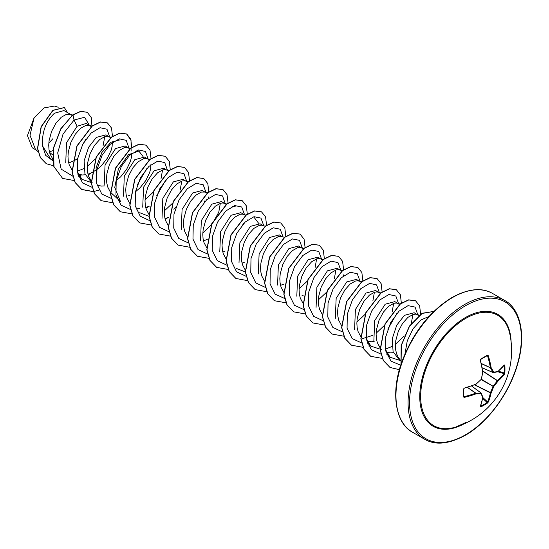 <?xml version="1.0" encoding="UTF-8"?>
<svg xmlns="http://www.w3.org/2000/svg" width="549" height="549" viewBox="0 0 549 549"><rect width="100%" height="100%" fill="white"/><g stroke="black" fill="none" stroke-linecap="round" stroke-linejoin="round"><path stroke-width="0.82" d="M482.132 367.755L492.947 372.435A0.528 0.377 -27.1 0 0 493.675 372.195A0.528 0.419 82.1 0 1 493.153 372.551L492.947 372.435A79.447 28.726 -140.8 0 0 490.415 367.844L490.381 367.7A79.571 49.767 -124.5 0 0 487.587 355.917L487.107 355.67L487.334 355.217L488.301 355.718A80.099 50.103 55.5 0 1 491.115 367.576A79.976 28.919 39.2 0 1 493.675 372.195A79.976 20.869 12.4 0 0 497.868 371.467A0.528 0.439 78.1 0 1 497.319 371.831M504.847 372.826L504.366 374.219A0.528 0.384 -143.2 0 0 503.913 373.656L497.765 371.742A0.528 0.364 50.1 0 0 497.868 371.467A80.099 42.04 -4.2 0 0 504.366 364.989L504.847 365.325A80.092 60.417 35.7 0 1 504.963 369.106A80.092 60.417 35.7 0 1 504.847 372.826L504.16 372.963A79.564 60.019 -144.3 0 0 504.277 369.264A79.564 60.019 -144.3 0 0 504.16 365.51L504.071 365.497M465.751 422.552A63.78 36.824 -60 0 1 455.993 426.957L455.993 426.957A63.78 36.824 -60 0 1 420.918 390.689A63.78 36.824 -60 0 1 465.751 318.399A63.78 36.824 -60 0 1 509.781 333.778A63.78 36.824 -60 0 1 509.788 333.778A80.106 80.106 0 0 1 455.993 426.957L465.676 422.586M504.366 374.219A80.099 50.103 -175.5 0 1 497.868 381.226A79.976 64.123 159.6 0 1 493.675 386.592A79.976 64.123 80.4 0 1 491.115 392.912A80.099 50.103 55.5 0 1 488.301 402.04L487.334 403.151A80.092 60.417 -155.7 0 1 484.17 405.121A80.092 60.417 -155.7 0 1 480.842 406.905L480.306 406.658A0.528 0.405 20.6 0 0 480.471 406.219M463.617 389.131A79.564 24.863 76.6 0 1 463.61 396.371L464.063 396.666A79.571 49.767 4.5 0 0 475.66 393.194L475.805 393.146A79.447 28.726 20.8 0 0 481.048 393.05A0.528 0.377 87.1 0 1 481.199 393.798A79.976 28.919 -159.2 0 1 475.921 393.894A80.099 50.103 -175.5 0 1 464.248 397.38L463.329 396.797A80.092 25.028 -103.4 0 0 463.329 389.296L464.248 388.15A80.099 42.04 -4.2 0 0 475.921 384.135A79.976 56.073 -27.7 0 0 481.199 379.393A79.976 56.073 -92.3 0 0 482.667 372.448A80.099 42.04 -115.8 0 0 480.306 360.329L480.842 358.971A80.092 25.028 -16.6 0 0 484.17 357.104A80.092 25.028 -16.6 0 0 487.334 355.217M49.129 152.011L52.999 150.57M70.553 114.37L63.959 110.569L54.44 113.252C45.787 121.391 41.806 132.261 42.499 145.862L50.419 158.62L52.656 159.91M72.036 115.468L70.073 114.219L66.628 114.233L61.289 117.205L55.943 123.182L51.599 131.369L49.094 140.613L48.724 145.224L48.998 149.616L49.925 153.624L52.587 158.709M68.694 163.046L74.856 160.315L77.697 158.428M91.415 126.716L86.241 123.429L77.052 126.304L66.498 142.836L65.75 162.895M90.235 125.735L88.245 125.124L85.891 125.357L80.545 128.329L75.206 134.306L70.855 142.486L68.35 151.73L67.98 156.341L68.254 160.733L69.188 164.748L72.008 170.039M77.821 174.184L82.425 174.973L85.28 174.76M87.957 174.163L91.518 172.805M110.555 137.703L105.998 134.834L96.308 137.428L88.615 147.283L84.127 160.802L84.951 173.855L91.436 182.295M109.491 136.859L107.501 136.241L105.147 136.475L99.801 139.446L94.462 145.423L90.118 153.603L87.614 162.847L87.243 167.459L87.511 171.851L88.444 175.865L91.264 181.156M97.084 185.308L101.682 186.09L104.557 185.878M129.928 148.951L125.254 145.959L115.565 148.546L105.051 164.954L104.2 184.91M128.754 147.976L126.764 147.365L124.403 147.592L119.064 150.563L113.718 156.54L109.375 164.721L106.87 173.964L106.499 178.583L106.774 182.975L107.7 186.983L110.363 192.068M110.527 192.28L120.505 201.593L114.741 187.511L118.364 169.017L128.452 154.715L138.876 151.085L143.056 156.547M147.585 158.846L144.511 157.076L134.828 159.663L124.287 176.154L123.504 196.206M149.644 159.505L146.02 158.483L143.666 158.709L138.321 161.68L132.982 167.658L128.631 175.838L126.126 185.082L125.755 189.7L126.03 194.092L126.963 198.1L129.619 203.185M145.732 207.515L149.294 206.163M168.33 171.062L163.774 168.193L154.084 170.78L143.577 187.182L142.719 207.199M167.267 170.211L165.276 169.6L162.923 169.833L157.584 172.798L152.238 178.782L147.894 186.962L145.389 196.206L145.018 200.817L145.286 205.209L146.219 209.224L148.875 214.309M164.988 218.639L168.557 217.28M187.703 182.309L183.03 179.31L173.34 181.904L162.813 198.374L162.01 218.365M186.53 181.335L184.539 180.717L182.179 180.95L176.84 183.922L171.494 189.899L167.15 198.079L164.645 207.323L164.275 211.935L164.549 216.327L165.475 220.341L168.138 225.426M207.618 192.925L204.887 192.054L202.286 190.434L192.603 193.022L182.09 209.437L181.239 229.434M204.887 192.054L201.442 192.068L196.096 195.039L190.757 201.016L186.406 209.196L183.901 218.44L183.531 223.059L183.805 227.444L184.738 231.458L187.394 236.544M203.507 240.874L207.254 239.433M226.106 204.413L221.549 201.552L211.859 204.139L201.325 220.616L200.543 240.682M225.042 203.569L223.052 202.958L220.698 203.185L215.359 206.156L210.013 212.134L205.669 220.314L203.164 229.557L202.794 234.176L203.061 238.568L203.995 242.576L206.822 247.874M222.764 251.991L224.987 251.222M243.88 214.439L240.805 212.669L231.115 215.256L220.588 231.726L219.785 251.723M245.938 215.098L242.315 214.076L239.954 214.302L234.615 217.274L229.269 223.251L224.925 231.438L222.42 240.682L222.05 245.293L222.324 249.685L223.251 253.693L226.078 258.991M242.027 263.115L244.243 262.34M263.136 225.564L260.068 223.786L250.378 226.373L239.872 242.782L239.007 262.765M265.194 226.215L261.571 225.193L259.217 225.426L253.871 228.398L248.532 234.375L244.181 242.555L241.677 251.799L241.306 256.41L241.581 260.802L242.514 264.817L245.17 269.902M282.392 236.681L279.324 234.91L269.634 237.497L259.114 253.933L258.291 273.972M284.451 237.333L280.827 236.31L278.473 236.544L273.134 239.515L267.788 245.492L263.445 253.672L260.94 262.916L260.569 267.535L260.837 271.92L261.77 275.934L264.426 281.019M280.539 285.35L284.108 283.998M303.144 248.889L298.581 246.027L288.891 248.615L278.364 265.092L277.568 285.082M302.08 248.045L300.09 247.434L297.73 247.661L292.391 250.632L287.045 256.609L282.701 264.79L280.196 274.033L279.825 278.652L280.1 283.044L281.026 287.052L283.854 292.349M322.4 260.013L317.844 257.145L308.154 259.732L297.627 276.188L296.81 296.213M321.337 259.162L319.346 258.552L316.993 258.778L311.647 261.749L306.308 267.727L301.957 275.914L299.459 285.157L299.081 289.769L299.356 294.161L300.289 298.169L303.11 303.467M340.167 270.039L337.1 268.262L327.41 270.849L316.883 287.299L316.073 307.351M342.226 270.691L338.603 269.669L336.249 269.902L330.91 272.874L325.564 278.851L321.22 287.031L318.715 296.275L318.345 300.886L318.619 305.278L319.545 309.293L322.373 314.584M359.43 281.157L356.356 279.379L346.666 281.973L336.153 298.388L335.309 318.351M361.489 281.809L357.866 280.786L355.505 281.019L350.166 283.991L344.82 289.968L340.476 298.148L337.971 307.392L337.601 312.004L337.875 316.396L338.802 320.41L341.464 325.495M380.176 293.365L375.619 290.503L365.929 293.091L355.402 309.54L354.585 329.565M379.112 292.521L377.122 291.91L374.768 292.137L369.422 295.108L364.083 301.085L359.739 309.265L357.234 318.509L356.857 323.128L357.131 327.52L358.065 331.527L360.885 336.825M367.247 341.149L371.302 341.752L374.157 341.547M399.432 304.489L394.875 301.621L385.185 304.208L374.651 320.698L373.876 340.771M398.368 303.638L396.378 303.027L394.024 303.254L388.685 306.225L383.339 312.203L378.995 320.383L376.49 329.626L376.12 334.245L376.394 338.637L377.321 342.645L380.148 347.942M386.503 352.266L390.565 352.87L393.434 352.657M418.695 315.606L414.131 312.738L404.441 315.325L396.749 325.186L392.247 338.74L393.098 351.737L399.569 360.199L400.413 360.686M417.631 314.755L415.641 314.145L413.287 314.378L407.941 317.343L402.602 323.327L398.251 331.507L395.747 340.751L395.651 349.754L396.584 353.769L398.155 357.255L400.345 360.117M91.704 172.715L97.928 168.804L101.483 165.62L107.405 158.139L111.166 150.234L112.099 146.542L112.339 142.479M116.21 180.662L120.746 176.737L126.668 169.257L130.422 161.358L131.355 157.659L131.595 153.603M128.692 195.629L130.038 195.046M135.473 191.779L140.002 187.854L145.924 180.374L149.685 172.475L150.611 168.776L150.851 164.721M149.074 159.944L148.01 159.093M208.627 198.072L208.503 197.022M247.146 220.314L247.023 219.257M302.019 295.698L303.364 295.115M343.441 275.907L343.317 274.85M48.806 143.275L52.752 138.822M36.412 150.179L32.322 147.818L27.45 135.651L34.1 117.788L44.236 107.879L54.365 106.06M34.1 117.788L30.003 135.301L35.39 149.246L38.046 151.668M52.594 154.825L49.547 152.354M77.052 126.304L74.053 120.059L84.594 117.253L89.302 125.199M85.905 139.151L82.103 145.56M52.725 160.699L45.684 155.34L42.499 145.862M72.839 176.195L61.165 169.14L57.7 152.917L63.066 134.011L74.053 120.059L73.003 114.947L80.881 111.406L87.284 112.312L91.306 117.596L91.944 126.304M53.624 165.784L46.342 163.739L40.468 157.68L37.648 148.559L41.278 126.764L53.047 110.376L64.377 107.59L67.52 112.62M72.845 114.851L60.802 128.74L53.431 147.997L53.816 166.484L62.6 178.418L53.974 166.573L53.589 148.086L60.96 128.83L72.845 114.851L80.724 111.317L87.209 112.264M46.26 163.691L40.31 157.59L37.49 148.463L41.12 126.675L52.882 110.287L64.295 107.542M401.106 360.83L390.126 357.262L385.398 349.37M412.917 314.481L411.304 323.368M404.201 335.933L395.404 344.34M392.007 346.481L385.364 349.15M381.85 349.713L370.87 346.138L366.135 338.232M393.66 303.364L392.151 311.942M384.65 325.18L376.147 333.216M372.744 335.364L362.601 338.596M374.397 292.24L372.888 300.825M365.387 314.055L356.891 322.098M335.878 270.005L334.375 278.59M326.47 292.308L318.372 299.864M316.622 258.888L315.119 267.466M307.207 281.198L299.116 288.747M245.314 271.92L236.056 268.31M254.427 217.802L258.606 223.258M232.206 206.479L235.171 206.678M220.327 203.288L218.825 211.873M218.632 212.429L212.436 223.69L202.821 233.153M181.815 181.053L180.113 190.187M172.4 203.363L164.302 210.912M149.019 216.327L139.762 212.71M162.552 169.936L161.049 178.514M153.144 192.239L145.046 199.795M96.514 182.57L96.089 167.726L101.826 152.567L110.98 142.218L119.613 139.968M92.575 182.954L81.986 179.358L77.258 171.46M104.777 136.577L103.075 145.718M95.368 158.887L87.27 166.436M83.867 168.584L77.224 171.247M78.322 175.845L81.636 174.946M109.731 137.003L106.966 129.221L100.021 127.718L91.065 133.112L82.782 144.25L77.677 158.531L77.45 172.537L82.556 182.941L92.102 187.312M128.988 148.12L126.222 140.338L119.277 138.842L110.322 144.229L102.039 155.367L96.933 169.648L96.706 183.661L101.819 194.058L111.358 198.429M137.456 184.615L146.562 168.838M148.244 159.237L145.478 151.462L138.54 149.959L129.585 155.346L121.295 166.484L116.189 180.765L115.963 194.778L121.075 205.182L130.614 209.553M136.097 209.203L139.419 208.297M156.712 195.739L165.825 179.955M167.507 170.362L164.748 162.586L157.824 161.07L148.882 166.429L140.599 177.519L135.473 191.766L135.198 205.772L140.249 216.21L149.733 220.657M173.807 209.251L175.968 206.856M186.763 181.479L184.004 173.704L177.08 172.187L168.145 177.547L159.862 188.643L154.729 202.89L154.461 216.896L159.505 227.334L168.989 231.774M204.338 202.19L204.729 200.982M206.019 192.411L203.185 184.745L196.226 183.332L187.298 188.76L179.056 199.877L173.971 214.103L173.731 228.068L178.782 238.465L188.252 242.898M225.282 203.713L222.523 195.945L215.599 194.428L206.657 199.781L198.374 210.878L193.248 225.124L192.974 239.131L198.024 249.569L207.508 254.015M242.857 224.431L243.241 223.217M244.531 214.652L241.704 206.987L234.746 205.573L225.817 210.994L217.569 222.119L212.49 236.344L212.243 250.31L217.301 260.706L226.764 265.133M263.794 225.769L260.96 218.104L254.002 216.69L245.074 222.119L236.832 233.236L231.747 247.462L231.506 261.427L236.557 271.824L246.027 276.25M283.051 236.887L280.216 229.221L273.265 227.808L264.337 233.236L256.088 244.353L251.003 258.579L250.763 272.544L255.82 282.941L265.284 287.374M302.307 248.011L299.466 240.332L292.493 238.939L283.552 244.394L275.303 255.559L270.238 269.813L270.046 283.785L275.159 294.147L284.684 298.505M321.57 259.128L318.729 251.456L311.75 250.056L302.808 255.511L294.559 266.677L289.501 280.937L289.302 294.902L294.422 305.265L303.94 309.622M340.826 270.245L337.992 262.58L331.04 261.166L322.112 266.594L313.863 277.712L308.778 291.938L308.538 305.903L313.596 316.299L323.059 320.726M360.089 281.363L357.255 273.697L350.296 272.283L341.368 277.712L333.126 288.829L328.041 303.055L327.794 317.02L332.852 327.417L342.322 331.843M379.345 292.665L376.587 284.883L369.642 283.38L360.686 288.774L352.403 299.912L347.297 314.193L347.071 328.206L352.177 338.603L361.722 342.974M387.814 329.16L396.927 313.383M398.608 303.782L395.843 296.007L388.898 294.504L379.942 299.891L371.659 311.029L366.554 325.31L366.327 339.323L371.433 349.727L380.979 354.098M417.864 314.906L415.071 307.097L408.065 305.642L399.054 311.153L390.764 322.435L385.734 336.825L385.666 350.845L390.984 361.125L400.715 365.25M428.954 316.492L421.021 319.957L413.074 328.721L407.255 340.86L405.018 353.776M62.6 178.418L74.115 180.525M88.176 174.994L90.846 173.113M112.483 136.502L111.529 128.034L107.474 122.928L100.597 122.056L92.259 126.064L77.045 146.055L72.152 172.009L75.254 182.625L81.856 189.535L93.378 191.642M131.739 147.619L130.786 139.151L126.737 134.045L119.854 133.174L111.516 137.181L96.301 157.179L91.408 183.126L94.51 193.742L101.119 200.653L112.634 202.766M151.009 158.524L150.014 150.193L145.993 145.162L139.11 144.291L130.779 148.305L115.565 168.296L110.672 194.25L113.773 204.859L120.375 211.77L132.007 213.87M145.952 208.352L148.621 206.465M170.272 169.648L169.277 161.31L165.249 156.287L158.373 155.408L150.035 159.423L134.821 179.413L129.928 205.367L133.03 215.977L139.638 222.894L151.153 225.001M165.208 219.47L167.877 217.589M189.515 180.978L188.561 172.51L184.512 167.404L177.629 166.525L169.298 170.54L154.077 190.53L149.191 216.484L152.286 227.101L158.894 234.011L170.41 236.118M208.771 192.095L207.824 183.627L203.768 178.521L196.885 177.65L188.554 181.657L173.34 201.655L168.447 227.602L171.549 238.218L178.151 245.129L189.666 247.242M228.048 203L227.053 194.669L223.031 189.638L216.148 188.767L207.81 192.774L192.596 212.772L187.703 238.726L190.805 249.335L197.414 256.246L209.039 258.346M247.304 214.124L246.309 205.786L242.287 200.762L235.404 199.884L227.073 203.899L211.852 223.889L206.966 249.843L210.061 260.452L216.67 267.37L228.185 269.477M266.567 225.241L265.572 216.91L261.544 211.88L254.667 211.001L246.329 215.016L231.115 235.006L226.222 260.96L229.324 271.577L235.933 278.487L247.441 280.594M285.823 236.358L284.828 228.027L280.807 222.997L273.924 222.125L265.592 226.133L250.371 246.124L245.478 272.084L248.58 282.694L255.189 289.604L266.704 291.711M305.079 247.475L304.084 239.144L300.063 234.114L293.18 233.243L284.849 237.25L269.634 257.248L264.742 283.202L267.843 293.811L274.445 300.722L286.077 302.822M324.342 258.6L323.347 250.262L319.326 245.238L312.443 244.36L304.105 248.368L288.891 268.365L283.998 294.319L287.1 304.935L293.708 311.846L305.217 313.953M343.599 269.717L342.603 261.386L338.582 256.356L331.699 255.477L323.368 259.492L308.147 279.482L303.254 305.436L306.356 316.052L312.964 322.963L324.596 325.056M362.855 280.834L361.86 272.503L357.838 267.473L350.955 266.594L342.624 270.609L327.41 290.599L322.517 316.56L325.619 327.17L332.227 334.08L343.736 336.187M382.118 291.951L381.123 283.62L377.101 278.59L370.218 277.719L361.88 281.726L346.666 301.724L341.773 327.678L344.875 338.287L351.484 345.197L362.992 347.311M368.667 345.98L370.101 345.445M401.36 303.281L400.406 294.813L396.357 289.714L389.474 288.836L381.143 292.843L365.922 312.841L361.029 338.795L364.131 349.404L370.74 356.322L382.372 358.415M387.923 357.097L389.358 356.562M420.616 314.399L419.662 305.93L415.614 300.831L408.731 299.953L400.399 303.968L385.185 323.958L380.292 349.912L383.394 360.528L389.996 367.439L399.384 369.697M433.84 311.448L422.126 313.445L409.499 326.278L401.353 345.424L401.065 364.165M107.398 122.88L100.433 121.96L92.102 125.975L76.887 145.965L71.994 171.919L75.096 182.529L81.698 189.439L93.33 191.539M93.447 191.526L98.978 190.187M131.115 151.078L131.033 140.331L126.572 133.956L119.689 133.078L111.358 137.092L96.144 157.083L91.251 183.037L94.353 193.646L101.037 200.605M145.91 145.121L138.952 144.202L130.614 148.209L115.4 168.2L110.507 194.154L113.609 204.77L120.293 211.729M165.174 156.239L158.208 155.319L149.877 159.327L134.663 179.324L129.77 205.271L132.872 215.887L139.556 222.846M184.43 167.356L177.464 166.436L169.133 170.444L153.919 190.441L149.026 216.395L152.128 227.005L158.812 233.963M203.686 178.473L196.727 177.553L188.389 181.568L173.175 201.558L168.289 227.512L171.384 238.122L178.075 245.08M222.949 189.597L215.983 188.671L207.652 192.685L192.438 212.676L187.545 238.63L190.647 249.246L197.331 256.205M242.205 200.714L235.247 199.795L226.909 203.803L211.694 223.8L206.801 249.754L209.903 260.363L216.594 267.322M261.468 211.832L254.503 210.912L246.172 214.92L230.951 234.917L226.064 260.871L229.159 271.481L235.85 278.439M280.724 222.956L273.766 222.029L265.428 226.037L250.214 246.034L245.321 271.988L248.423 282.605L255.107 289.556M299.98 234.073L293.022 233.147L284.691 237.161L269.47 257.152L264.577 283.106L267.679 293.722L274.37 300.68M319.243 245.19L312.278 244.264L303.947 248.278L288.733 268.269L283.84 294.23L286.942 304.839L293.626 311.798M338.5 256.308L331.541 255.388L323.203 259.396L307.989 279.393L303.096 305.347L306.198 315.956L312.882 322.915M357.756 267.425L350.797 266.505L342.466 270.513L327.245 290.51L322.352 316.464L325.454 327.08L332.145 334.032M377.019 278.549L370.053 277.622L361.722 281.637L346.508 301.627L341.615 327.581L344.717 338.198L351.401 345.156M396.275 289.666L389.316 288.74L380.979 292.754L365.764 312.745L360.871 338.699L363.973 349.315L370.657 356.274M415.531 300.783L408.573 299.864L400.242 303.872L385.021 323.869L380.128 349.823L383.229 360.432L389.92 367.391M433.861 311.427L422.085 313.28L409.334 326.195L401.147 345.541L400.99 364.399M482.66 370.891L497.456 380.608A0.528 0.35 -131.5 0 1 497.868 381.226L497.456 380.608A79.571 49.767 4.5 0 0 503.913 373.656L504.16 372.963L498.423 371.179M488.301 355.718L487.107 355.67A79.564 24.863 163.4 0 1 484.17 357.42M463.61 388.925L463.61 396.371L464.248 397.38M471.591 386.022L481.247 393.166A0.528 0.419 -22.1 0 1 481.363 393.31A0.528 0.528 0 0 0 481.185 393.084L471.653 386.002M487.334 403.151L487.107 402.492L487.587 401.937A79.571 49.767 -124.5 0 0 490.381 392.864L490.415 392.686A79.447 63.698 -99.6 0 0 492.947 386.414L493.153 386.064A79.447 63.698 -20.4 0 0 497.319 380.725L482.695 371.124M481.301 363.603L490.415 367.844A0.528 0.35 -30.7 0 0 491.115 367.576L490.381 367.7L481.274 363.452M482.146 367.823L493.05 372.538A0.528 0.528 0 0 0 493.331 372.572L497.538 371.851A0.528 0.528 0 0 0 497.765 371.742A0.528 0.364 50.1 0 1 497.682 371.783M504.366 364.989A0.528 0.405 39.4 0 1 504.291 365.229L504.291 365.229A0.528 0.405 39.4 0 1 504.064 365.353M504.847 365.325L504.16 365.51M480.656 359.396L480.842 358.971M482.736 372.112L482.852 372.4A0.528 0.528 0 0 0 482.859 372.236L480.499 360.137L480.766 359.375L487.279 355.622M482.818 372.346L481.24 379.585A0.528 0.528 0 0 0 481.384 379.332L481.253 379.187M481.199 379.627L493.675 386.592L481.398 379.277M481.048 379.537L475.825 384.41A0.528 0.528 0 0 0 475.969 384.321L475.908 384.314M474.562 384.911L490.381 392.864A0.528 0.35 -168.5 0 0 491.115 392.912L474.782 384.822M475.66 384.369L464.248 388.15M488.301 402.04A0.528 0.384 -156.8 0 1 487.587 401.937L482.852 397.565A0.528 0.364 9.9 0 0 482.852 397.469M464.173 388.411L463.329 389.296M480.842 406.905L480.656 406.219A79.564 60.019 24.3 0 0 487.107 402.492L482.701 398.416M480.306 406.658A80.099 42.04 -115.8 0 0 482.667 397.785A0.528 0.364 9.9 0 0 482.852 397.565A0.528 0.528 0 0 0 482.839 397.311A0.528 0.439 -18.1 0 0 482.708 397.133M467.432 387.429L475.66 393.194L475.921 393.894A0.528 0.35 90.7 0 0 475.805 393.146L467.576 387.381M482.667 397.785A0.528 0.439 -18.1 0 0 482.839 397.311L481.363 393.31A0.528 0.419 -22.1 0 1 481.199 393.798A79.976 20.869 -132.4 0 1 482.667 397.785M463.85 423.965A64.624 37.311 -60 0 1 419.765 395.754A64.624 37.311 -60 0 1 465.456 317.542A64.624 37.311 -60 0 1 511.126 342.082M465.456 434.849A79.049 45.636 -60 0 1 409.561 402.575A79.049 45.636 -60 0 1 465.456 305.766A79.049 45.636 -60 0 1 521.351 338.033A79.049 45.636 -60 0 1 465.456 434.849M412.56 432.262L424.658 439.248A80.106 46.246 -60 0 1 412.381 375.056A80.106 46.246 -60 0 1 464.708 304.469A80.106 46.246 -60 0 1 504.764 300.502L492.666 293.516A80.106 46.246 120 0 0 452.609 297.483A80.106 46.246 120 0 0 400.283 368.07A80.106 46.246 120 0 0 412.56 432.262C396.179 423.958 389.852 394.058 402.115 361.132C413.253 332.344 429.908 311.111 452.081 297.428C468.51 288.575 482.043 287.264 492.666 293.516M492.975 372.476L482.139 367.789M487.587 355.917L486.839 355.882M483.971 357.543A79.564 24.863 163.4 0 1 480.842 359.293M463.658 396.035L464.063 396.666M471.618 386.009L481.096 393.05M424.658 439.248C435.282 445.493 448.808 444.189 465.236 435.33C487.594 422.819 509.541 393.18 517.618 364.193C526.642 333.984 519.752 308.318 504.764 300.502M110.692 193.42L112.991 194.744M58.215 107.254L54.372 106.032M419.264 315.167L416.732 314.364M390.126 357.262L386.544 353.995M400.001 304.05L397.469 303.24M370.863 346.138L367.288 342.878M380.745 292.926L378.213 292.123M322.97 259.574L320.438 258.764M303.714 248.45L301.175 247.647M226.675 203.981L224.143 203.171M188.362 181.801L185.624 180.937M168.9 170.622L166.368 169.819M138.876 151.085L136.914 150.46M130.381 148.381L127.848 147.578M111.323 137.325L108.592 136.461M81.986 179.358L78.411 176.092M92.067 126.208L89.336 125.344M72.605 115.029L70.073 114.219M497.765 371.742L504.051 365.277M480.396 406.239L482.852 397.565"/></g></svg>
